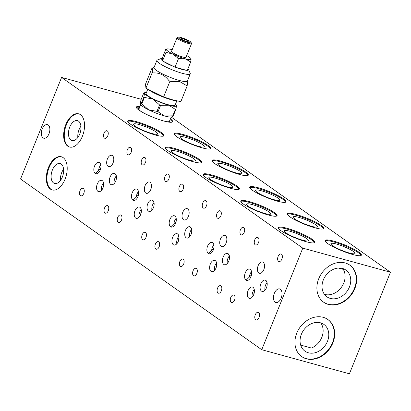 <?xml version="1.0" encoding="UTF-8"?>
<svg xmlns="http://www.w3.org/2000/svg" width="411" height="411" viewBox="0 0 411 411"><rect width="100%" height="100%" fill="white"/><g stroke="black" fill="none" stroke-linecap="round" stroke-linejoin="round"><path stroke-width="0.62" d="M249.503 201.667A19.558 3.242 -158 0 1 268.368 209.05A19.558 3.242 -158 0 1 277.06 215.667A19.558 3.242 -158 0 1 257.712 211.341A19.558 3.242 -158 0 1 240.789 201.01A19.558 3.242 -158 0 1 249.503 201.667M276.788 215.97A19.558 3.242 22 0 0 249.215 202.387A19.558 3.242 22 0 0 240.774 201.421M252.359 204.611A13.034 2.158 22 0 0 246.549 204.169A13.034 2.158 22 0 0 257.831 211.059A13.034 2.158 22 0 0 270.726 213.936A13.034 2.158 22 0 0 264.931 209.528A13.034 2.158 22 0 0 252.359 204.611M174.13 148.325A19.558 3.242 -158 0 1 192.995 155.707A19.558 3.242 -158 0 1 201.688 162.319A19.558 3.242 -158 0 1 182.34 157.999A19.558 3.242 -158 0 1 165.417 147.667A19.558 3.242 -158 0 1 174.13 148.325M201.416 162.622A19.558 3.242 22 0 0 173.843 149.039A19.558 3.242 22 0 0 165.402 148.073M176.982 151.263A13.034 2.158 22 0 0 171.176 150.822A13.034 2.158 22 0 0 182.453 157.711A13.034 2.158 22 0 0 195.348 160.588A13.034 2.158 22 0 0 189.558 156.185A13.034 2.158 22 0 0 176.982 151.263M209.168 253.793L208.588 253.407L211.675 250.345A5.867 3.324 105.4 0 1 212.379 247.391A5.867 3.324 105.4 0 1 213.859 244.956M207.612 246.081A5.867 3.324 105.4 0 1 211.994 242.423A5.867 3.324 105.4 0 1 213.643 248.963A5.867 3.324 105.4 0 1 208.88 253.741A5.867 3.324 105.4 0 1 207.612 246.081M213.818 248.213L211.675 250.345M171.479 227.119L170.899 226.733L173.987 223.671A5.867 3.324 105.4 0 1 174.69 220.717A5.867 3.324 105.4 0 1 176.175 218.282M169.923 219.407A5.867 3.324 105.4 0 1 174.305 215.749A5.867 3.324 105.4 0 1 175.954 222.289A5.867 3.324 105.4 0 1 171.192 227.067A5.867 3.324 105.4 0 1 169.923 219.407M176.129 221.539L173.987 223.671M133.791 200.45L133.21 200.059L138.548 194.809M136.298 196.997A5.867 3.324 105.4 0 1 137.002 194.043A5.867 3.324 105.4 0 1 138.486 191.608M132.234 192.733A5.867 3.324 105.4 0 1 136.616 189.075A5.867 3.324 105.4 0 1 138.266 195.615A5.867 3.324 105.4 0 1 133.508 200.393A5.867 3.324 105.4 0 1 132.234 192.733M246.852 280.466L246.271 280.081L251.609 274.831M249.359 277.019A5.867 3.324 105.4 0 1 250.068 274.065A5.867 3.324 105.4 0 1 251.547 271.63M245.295 272.755A5.867 3.324 105.4 0 1 249.677 269.097A5.867 3.324 105.4 0 1 251.327 275.637A5.867 3.324 105.4 0 1 246.569 280.41A5.867 3.324 105.4 0 1 245.295 272.755M327.721 319.414A22.687 18.315 -54.7 0 1 331.019 345.769A22.687 18.315 -54.7 0 1 306.046 358.546A22.687 18.315 -54.7 0 1 301.51 356.45M306.421 358.813A22.687 18.315 -54.7 0 1 301.7 356.584A22.687 18.315 -54.7 0 1 299.855 327.485A22.687 18.315 -54.7 0 1 327.911 319.547A22.687 18.315 -54.7 0 1 331.461 345.913A22.687 18.315 -54.7 0 1 306.421 358.813M96.107 173.776L95.527 173.391L100.859 168.135M98.609 170.324A5.867 3.324 105.4 0 1 99.318 167.369A5.867 3.324 105.4 0 1 100.798 164.934M94.551 166.059A5.867 3.324 105.4 0 1 98.933 162.402A5.867 3.324 105.4 0 1 100.582 168.942A5.867 3.324 105.4 0 1 95.82 173.719A5.867 3.324 105.4 0 1 94.551 166.059M264.997 290.181A5.867 3.324 105.4 0 1 265.593 285.054A5.867 3.324 105.4 0 1 267.058 282.634L265.532 280.21M260.826 283.744A5.867 3.324 105.4 0 1 265.208 280.086A5.867 3.324 105.4 0 1 266.857 286.626A5.867 3.324 105.4 0 1 262.095 291.399A5.867 3.324 105.4 0 1 260.826 283.744M267.058 282.634L267.083 285.594M151.936 210.16A5.867 3.324 105.4 0 1 152.532 205.032A5.867 3.324 105.4 0 1 153.997 202.618L152.471 200.188M154.022 205.572L153.997 202.618M147.765 203.722A5.867 3.324 105.4 0 1 152.142 200.065A5.867 3.324 105.4 0 1 153.796 206.605A5.867 3.324 105.4 0 1 149.034 211.382A5.867 3.324 105.4 0 1 147.765 203.722M189.62 236.834A5.867 3.324 105.4 0 1 190.216 231.706A5.867 3.324 105.4 0 1 191.685 229.292L190.159 226.862M185.448 230.396A5.867 3.324 105.4 0 1 189.831 226.738A5.867 3.324 105.4 0 1 191.48 233.278A5.867 3.324 105.4 0 1 186.722 238.056A5.867 3.324 105.4 0 1 185.448 230.396M191.685 229.292L191.706 232.246M227.309 263.508A5.867 3.324 105.4 0 1 227.905 258.38A5.867 3.324 105.4 0 1 229.369 255.966L227.848 253.536M223.137 257.07A5.867 3.324 105.4 0 1 227.519 253.412A5.867 3.324 105.4 0 1 229.168 259.952A5.867 3.324 105.4 0 1 224.406 264.73A5.867 3.324 105.4 0 1 223.137 257.07M229.369 255.966L229.395 258.92M324.428 294.348A16.394 13.234 125.3 0 0 324.685 294.42A16.394 13.234 125.3 0 0 341.279 287.443A16.394 13.234 125.3 0 0 343.272 269.364L341.721 268.265M330.336 298.422A16.394 13.234 -54.7 0 1 326.925 296.814A16.394 13.234 -54.7 0 1 325.589 275.786A16.394 13.234 -54.7 0 1 345.867 270.048A16.394 13.234 -54.7 0 1 348.43 289.103A16.394 13.234 -54.7 0 1 330.336 298.422M349.689 265.044A22.687 18.315 -54.7 0 1 352.982 291.404A22.687 18.315 -54.7 0 1 328.014 304.176A22.687 18.315 -54.7 0 1 323.478 302.08M328.389 304.443A22.687 18.315 -54.7 0 1 323.663 302.219A22.687 18.315 -54.7 0 1 321.818 273.115A22.687 18.315 -54.7 0 1 349.879 265.177A22.687 18.315 -54.7 0 1 353.429 291.543A22.687 18.315 -54.7 0 1 328.389 304.443M114.248 183.486A5.867 3.324 105.4 0 1 114.844 178.359A5.867 3.324 105.4 0 1 116.308 175.944L114.787 173.514M116.334 178.903L116.308 175.944M110.076 177.049A5.867 3.324 105.4 0 1 114.458 173.391A5.867 3.324 105.4 0 1 116.108 179.931A5.867 3.324 105.4 0 1 111.345 184.709A5.867 3.324 105.4 0 1 110.076 177.049M170.385 118.897A19.558 3.242 -158 0 1 172.63 121.702A19.558 3.242 -158 0 1 153.282 117.382A19.558 3.242 -158 0 1 136.36 107.05A19.558 3.242 -158 0 1 139.92 106.593M139.632 107.307A19.558 3.242 22 0 0 136.344 107.456M172.358 122.01A19.558 3.242 22 0 0 170.097 119.616M139.237 108.283A16.969 2.81 22 0 0 138.445 109.018A16.969 2.81 22 0 0 139.755 110.651M167.688 121.933A16.969 2.81 22 0 0 169.764 121.671A16.969 2.81 22 0 0 169.702 120.593M139.021 109.454A16.43 2.723 22 0 0 138.738 109.629M169.127 121.908A16.43 2.723 22 0 0 169.044 121.584M69.849 147.102A17.211 9.751 105.4 0 1 66.428 124.733A17.211 9.751 105.4 0 1 78.969 113.929M65.806 124.559A17.211 9.751 105.4 0 1 78.66 113.832A17.211 9.751 105.4 0 1 83.5 133.015A17.211 9.751 105.4 0 1 69.536 147.025A17.211 9.751 105.4 0 1 65.806 124.559M52.51 190.026A17.211 9.751 105.4 0 1 49.089 167.652A17.211 9.751 105.4 0 1 61.629 156.848M48.467 167.483A17.211 9.751 105.4 0 1 61.321 156.755A17.211 9.751 105.4 0 1 66.161 175.934A17.211 9.751 105.4 0 1 52.197 189.949A17.211 9.751 105.4 0 1 48.467 167.483M42.199 129.013A7.044 3.987 105.4 0 1 47.46 124.62A7.044 3.987 105.4 0 1 49.438 132.47A7.044 3.987 105.4 0 1 43.725 138.204A7.044 3.987 105.4 0 1 42.199 129.013M183.07 134.464A19.558 3.242 -158 0 1 201.935 141.846A19.558 3.242 -158 0 1 210.627 148.463A19.558 3.242 -158 0 1 191.279 144.138A19.558 3.242 -158 0 1 174.356 133.806A19.558 3.242 -158 0 1 183.07 134.464M210.355 148.767A19.558 3.242 22 0 0 182.782 135.183A19.558 3.242 22 0 0 174.341 134.217M101.455 190.437A5.867 3.324 105.4 0 1 102.051 185.315A5.867 3.324 105.4 0 1 103.531 182.88M103.603 183.291L103.007 187.822M97.284 184.005A5.867 3.324 105.4 0 1 101.666 180.347A5.867 3.324 105.4 0 1 103.315 186.882A5.867 3.324 105.4 0 1 98.553 191.66A5.867 3.324 105.4 0 1 97.284 184.005M258.447 187.812A19.558 3.242 -158 0 1 277.312 195.194A19.558 3.242 -158 0 1 286.005 201.806A19.558 3.242 -158 0 1 266.652 197.486A19.558 3.242 -158 0 1 249.734 187.154A19.558 3.242 -158 0 1 258.447 187.812M285.727 202.114A19.558 3.242 22 0 0 258.159 188.526A19.558 3.242 22 0 0 249.718 187.565M176.828 243.785A5.867 3.324 105.4 0 1 177.424 238.657A5.867 3.324 105.4 0 1 178.908 236.222M178.98 236.638L178.379 241.17M172.656 237.347A5.867 3.324 105.4 0 1 177.038 233.689A5.867 3.324 105.4 0 1 178.687 240.23A5.867 3.324 105.4 0 1 173.93 245.007A5.867 3.324 105.4 0 1 172.656 237.347M333.819 241.159A19.558 3.242 -158 0 1 352.684 248.542A19.558 3.242 -158 0 1 361.377 255.154A19.558 3.242 -158 0 1 342.029 250.833A19.558 3.242 -158 0 1 325.106 240.502A19.558 3.242 -158 0 1 333.819 241.159M361.105 255.457A19.558 3.242 22 0 0 333.532 241.874A19.558 3.242 22 0 0 325.091 240.908M252.205 297.132A5.867 3.324 105.4 0 1 252.801 292.005A5.867 3.324 105.4 0 1 254.281 289.57M254.352 289.986L253.757 294.517M248.033 290.695A5.867 3.324 105.4 0 1 252.411 287.037A5.867 3.324 105.4 0 1 254.065 293.577A5.867 3.324 105.4 0 1 249.302 298.355A5.867 3.324 105.4 0 1 248.033 290.695M296.131 214.485A19.558 3.242 -158 0 1 315.001 221.868A19.558 3.242 -158 0 1 323.688 228.48A19.558 3.242 -158 0 1 304.34 224.159A19.558 3.242 -158 0 1 287.417 213.828A19.558 3.242 -158 0 1 296.131 214.485M323.416 228.788A19.558 3.242 22 0 0 295.843 215.2A19.558 3.242 22 0 0 287.402 214.239M214.516 270.459A5.867 3.324 105.4 0 1 215.112 265.331A5.867 3.324 105.4 0 1 216.592 262.896M216.664 263.312L216.068 267.844M210.345 264.021A5.867 3.324 105.4 0 1 214.727 260.363A5.867 3.324 105.4 0 1 216.376 266.903A5.867 3.324 105.4 0 1 211.614 271.681A5.867 3.324 105.4 0 1 210.345 264.021M220.758 161.138A19.558 3.242 -158 0 1 239.623 168.52A19.558 3.242 -158 0 1 248.316 175.132A19.558 3.242 -158 0 1 228.968 170.812A19.558 3.242 -158 0 1 212.045 160.48A19.558 3.242 -158 0 1 220.758 161.138M248.044 175.44A19.558 3.242 22 0 0 220.471 161.857A19.558 3.242 22 0 0 212.03 160.891M139.144 217.111A5.867 3.324 105.4 0 1 139.74 211.989A5.867 3.324 105.4 0 1 141.22 209.553M141.292 209.964L140.696 214.496M134.972 210.673A5.867 3.324 105.4 0 1 139.35 207.021A5.867 3.324 105.4 0 1 141.004 213.556A5.867 3.324 105.4 0 1 136.241 218.333A5.867 3.324 105.4 0 1 134.972 210.673M274.353 293.32A7.044 3.987 105.4 0 1 279.614 288.928A7.044 3.987 105.4 0 1 281.592 296.778A7.044 3.987 105.4 0 1 275.879 302.506A7.044 3.987 105.4 0 1 274.353 293.32M287.191 228.341A19.558 3.242 -158 0 1 306.056 235.724A19.558 3.242 -158 0 1 314.749 242.336A19.558 3.242 -158 0 1 295.401 238.015A19.558 3.242 -158 0 1 278.478 227.684A19.558 3.242 -158 0 1 287.191 228.341M314.477 242.644A19.558 3.242 22 0 0 286.904 229.061A19.558 3.242 22 0 0 278.463 228.095M290.043 231.28A13.034 2.158 22 0 0 284.237 230.843A13.034 2.158 22 0 0 295.514 237.728A13.034 2.158 22 0 0 308.409 240.61A13.034 2.158 22 0 0 302.619 236.202A13.034 2.158 22 0 0 290.043 231.28M211.819 174.999A19.558 3.242 -158 0 1 230.684 182.381A19.558 3.242 -158 0 1 239.377 188.993A19.558 3.242 -158 0 1 220.024 184.673A19.558 3.242 -158 0 1 203.106 174.336A19.558 3.242 -158 0 1 211.819 174.999M239.099 189.296A19.558 3.242 22 0 0 211.526 175.713A19.558 3.242 22 0 0 203.091 174.747M214.67 177.937A13.034 2.158 22 0 0 208.865 177.495A13.034 2.158 22 0 0 220.142 184.385A13.034 2.158 22 0 0 233.037 187.262A13.034 2.158 22 0 0 227.242 182.854A13.034 2.158 22 0 0 214.67 177.937M136.442 121.651A19.558 3.242 -158 0 1 155.307 129.033A19.558 3.242 -158 0 1 163.999 135.645A19.558 3.242 -158 0 1 144.651 131.325A19.558 3.242 -158 0 1 127.729 120.993A19.558 3.242 -158 0 1 136.442 121.651M163.727 135.949A19.558 3.242 22 0 0 136.154 122.365A19.558 3.242 22 0 0 127.713 121.399M139.298 124.59A13.034 2.158 22 0 0 133.488 124.153A13.034 2.158 22 0 0 144.764 131.037A13.034 2.158 22 0 0 157.665 133.919A13.034 2.158 22 0 0 151.87 129.511A13.034 2.158 22 0 0 139.298 124.59M230.771 297.43A3.91 2.214 105.4 0 1 233.695 294.99A3.91 2.214 105.4 0 1 234.794 299.352A3.91 2.214 105.4 0 1 231.619 302.537A3.91 2.214 105.4 0 1 230.771 297.43M193.083 270.757A3.91 2.214 105.4 0 1 196.006 268.316A3.91 2.214 105.4 0 1 197.105 272.678A3.91 2.214 105.4 0 1 193.93 275.863A3.91 2.214 105.4 0 1 193.083 270.757M117.71 217.409A3.91 2.214 105.4 0 1 120.634 214.974A3.91 2.214 105.4 0 1 121.733 219.33A3.91 2.214 105.4 0 1 118.558 222.515A3.91 2.214 105.4 0 1 117.71 217.409M155.399 244.083A3.91 2.214 105.4 0 1 158.317 241.647A3.91 2.214 105.4 0 1 159.417 246.004A3.91 2.214 105.4 0 1 156.247 249.189A3.91 2.214 105.4 0 1 155.399 244.083M255.267 314.769A3.91 2.214 105.4 0 1 258.19 312.329A3.91 2.214 105.4 0 1 259.29 316.691A3.91 2.214 105.4 0 1 256.115 319.871A3.91 2.214 105.4 0 1 255.267 314.769M254.748 239.885A3.91 2.214 105.4 0 1 257.671 237.445A3.91 2.214 105.4 0 1 258.771 241.807A3.91 2.214 105.4 0 1 255.596 244.992A3.91 2.214 105.4 0 1 254.748 239.885M217.059 213.211A3.91 2.214 105.4 0 1 219.983 210.776A3.91 2.214 105.4 0 1 221.082 215.133A3.91 2.214 105.4 0 1 217.907 218.318A3.91 2.214 105.4 0 1 217.059 213.211M141.687 159.864A3.91 2.214 105.4 0 1 144.605 157.428A3.91 2.214 105.4 0 1 145.71 161.785A3.91 2.214 105.4 0 1 142.535 164.97A3.91 2.214 105.4 0 1 141.687 159.864M179.376 186.537A3.91 2.214 105.4 0 1 182.294 184.102A3.91 2.214 105.4 0 1 183.393 188.459A3.91 2.214 105.4 0 1 180.224 191.644A3.91 2.214 105.4 0 1 179.376 186.537M220.46 238.986A5.867 3.324 105.4 0 1 224.843 235.328A5.867 3.324 105.4 0 1 226.492 241.868A5.867 3.324 105.4 0 1 221.729 246.641A5.867 3.324 105.4 0 1 220.46 238.986M145.088 185.638A5.867 3.324 105.4 0 1 149.465 181.981A5.867 3.324 105.4 0 1 151.12 188.521A5.867 3.324 105.4 0 1 146.357 193.298A5.867 3.324 105.4 0 1 145.088 185.638M278.113 256.423A3.91 2.214 105.4 0 1 281.037 253.983A3.91 2.214 105.4 0 1 282.136 258.344A3.91 2.214 105.4 0 1 278.961 261.53A3.91 2.214 105.4 0 1 278.113 256.423M80.926 126.28A10.326 5.852 -74.6 0 0 79.071 129.645A10.326 5.852 -74.6 0 0 77.843 137.485M69.747 127.081A10.326 5.852 105.4 0 1 77.458 120.644A10.326 5.852 105.4 0 1 80.361 132.152A10.326 5.852 105.4 0 1 71.987 140.557A10.326 5.852 105.4 0 1 69.747 127.081M63.582 169.198A10.326 5.852 -74.6 0 0 61.732 172.563A10.326 5.852 -74.6 0 0 60.504 180.408M52.403 170A10.326 5.852 105.4 0 1 60.114 163.563A10.326 5.852 105.4 0 1 63.022 175.071A10.326 5.852 105.4 0 1 54.642 183.481A10.326 5.852 105.4 0 1 52.403 170M185.926 137.408A13.034 2.158 22 0 0 180.116 136.966A13.034 2.158 22 0 0 191.398 143.85A13.034 2.158 22 0 0 204.293 146.732A13.034 2.158 22 0 0 198.498 142.324A13.034 2.158 22 0 0 185.926 137.408M261.298 190.75A13.034 2.158 22 0 0 255.493 190.314A13.034 2.158 22 0 0 266.77 197.198A13.034 2.158 22 0 0 279.665 200.08A13.034 2.158 22 0 0 273.875 195.672A13.034 2.158 22 0 0 261.298 190.75M336.676 244.098A13.034 2.158 22 0 0 330.865 243.661A13.034 2.158 22 0 0 342.142 250.546A13.034 2.158 22 0 0 355.037 253.428A13.034 2.158 22 0 0 349.247 249.02A13.034 2.158 22 0 0 336.676 244.098M298.987 217.424A13.034 2.158 22 0 0 293.182 216.987A13.034 2.158 22 0 0 304.459 223.872A13.034 2.158 22 0 0 317.354 226.754A13.034 2.158 22 0 0 311.559 222.346A13.034 2.158 22 0 0 298.987 217.424M223.61 164.076A13.034 2.158 22 0 0 217.804 163.64A13.034 2.158 22 0 0 229.081 170.524A13.034 2.158 22 0 0 241.976 173.406A13.034 2.158 22 0 0 236.186 168.998A13.034 2.158 22 0 0 223.61 164.076M258.149 265.66A5.867 3.324 105.4 0 1 262.531 262.002A5.867 3.324 105.4 0 1 264.181 268.537A5.867 3.324 105.4 0 1 259.418 273.315A5.867 3.324 105.4 0 1 258.149 265.66M182.772 212.312A5.867 3.324 105.4 0 1 187.154 208.654A5.867 3.324 105.4 0 1 188.803 215.194A5.867 3.324 105.4 0 1 184.046 219.967A5.867 3.324 105.4 0 1 182.772 212.312M107.399 158.965A5.867 3.324 105.4 0 1 111.782 155.307A5.867 3.324 105.4 0 1 113.431 161.847A5.867 3.324 105.4 0 1 108.668 166.625A5.867 3.324 105.4 0 1 107.399 158.965M103.998 133.195A3.91 2.214 105.4 0 1 106.922 130.755A3.91 2.214 105.4 0 1 108.021 135.116A3.91 2.214 105.4 0 1 104.846 138.296A3.91 2.214 105.4 0 1 103.998 133.195M165.052 176.401A3.91 2.214 105.4 0 1 167.976 173.966A3.91 2.214 105.4 0 1 169.075 178.323A3.91 2.214 105.4 0 1 165.9 181.508A3.91 2.214 105.4 0 1 165.052 176.401M127.364 149.732A3.91 2.214 105.4 0 1 130.287 147.292A3.91 2.214 105.4 0 1 131.386 151.649A3.91 2.214 105.4 0 1 128.211 154.834A3.91 2.214 105.4 0 1 127.364 149.732M202.741 203.075A3.91 2.214 105.4 0 1 205.659 200.64A3.91 2.214 105.4 0 1 206.759 204.997A3.91 2.214 105.4 0 1 203.589 208.182A3.91 2.214 105.4 0 1 202.741 203.075M240.425 229.749A3.91 2.214 105.4 0 1 243.348 227.314A3.91 2.214 105.4 0 1 244.447 231.67A3.91 2.214 105.4 0 1 241.272 234.856A3.91 2.214 105.4 0 1 240.425 229.749M80.022 190.735A3.91 2.214 105.4 0 1 82.945 188.3A3.91 2.214 105.4 0 1 84.044 192.656A3.91 2.214 105.4 0 1 80.869 195.841A3.91 2.214 105.4 0 1 80.022 190.735M142.206 234.748A3.91 2.214 105.4 0 1 145.129 232.307A3.91 2.214 105.4 0 1 146.229 236.669A3.91 2.214 105.4 0 1 143.054 239.854A3.91 2.214 105.4 0 1 142.206 234.748M104.517 208.074A3.91 2.214 105.4 0 1 107.441 205.639A3.91 2.214 105.4 0 1 108.54 209.995A3.91 2.214 105.4 0 1 105.365 213.181A3.91 2.214 105.4 0 1 104.517 208.074M179.895 261.422A3.91 2.214 105.4 0 1 182.813 258.981A3.91 2.214 105.4 0 1 183.912 263.343A3.91 2.214 105.4 0 1 180.742 266.528A3.91 2.214 105.4 0 1 179.895 261.422M217.583 288.096A3.91 2.214 105.4 0 1 220.502 285.655A3.91 2.214 105.4 0 1 221.601 290.017A3.91 2.214 105.4 0 1 218.431 293.202A3.91 2.214 105.4 0 1 217.583 288.096M300.667 345.081L311.476 348.05A16.394 13.234 125.3 0 0 320.744 322.882M308.373 352.787A16.394 13.234 -54.7 0 1 304.957 351.179A16.394 13.234 -54.7 0 1 303.626 330.151A16.394 13.234 -54.7 0 1 323.899 324.418A16.394 13.234 -54.7 0 1 326.468 343.468A16.394 13.234 -54.7 0 1 308.373 352.787M301.047 345.183A16.394 13.234 -54.7 0 1 300.703 345.199M61.593 77.422L20.55 179.001L261.745 349.71L302.789 248.131L61.593 77.422L141.209 99.303M165.849 121.543A16.43 2.723 22 0 0 169.44 121.245L171.146 117.027L390.45 272.221L349.407 373.805L261.745 349.71M302.789 248.131L390.45 272.221M338.469 268.044L343.272 269.364M178.574 101.065A18.387 3.047 -158 0 1 162.92 96.924A18.387 3.047 -158 0 1 147.215 88.817M151.865 68.406L145.509 84.147L145.936 88.18L163.599 96.95L172.065 99.673L180.825 101.681L187.185 85.945L179.437 81.435L170.878 81.465A21.125 3.499 -158 0 1 169.008 80.741C164.919 75.244 159.663 72.634 153.241 72.911A21.125 3.499 -158 0 1 152.27 72.223L152.615 67.943L152.034 68.452M145.833 87.209L145.797 86.88M156.889 60.422L153.997 67.574A17.997 2.98 22 0 0 169.563 77.078A17.997 2.98 22 0 0 187.365 81.054L190.257 73.903A17.997 2.98 -158 0 1 172.456 69.927A17.997 2.98 -158 0 1 156.889 60.422A17.997 2.98 -158 0 1 157.31 60.052L161.297 58.429A14.863 2.461 22 0 0 162.504 60.751L163.373 61.367A14.863 2.461 22 0 0 174.187 66.736L175.857 67.383A14.863 2.461 22 0 0 186.409 70.286L187.236 70.512L190.704 61.927L185.171 58.814A13.301 2.204 22 0 0 191.13 59.071L190.704 61.927M187.462 80.823L187.786 81.558L187.159 85.729A21.125 3.499 -158 0 1 186.26 85.694M140.68 104.718L138.975 108.936A16.43 2.723 22 0 0 141.353 111.643M176.787 100.972L175.071 105.216A15.649 2.594 -158 0 1 159.596 101.758A15.649 2.594 -158 0 1 146.059 93.492L147.77 89.254M177.013 37.761L171.521 51.354A7.824 1.295 22 0 0 178.287 55.485A7.824 1.295 22 0 0 186.029 57.216L191.521 43.623A7.824 1.295 -158 0 1 183.779 41.896A7.824 1.295 -158 0 1 177.013 37.761A7.824 1.295 -158 0 1 177.198 37.601L178.194 37.196A7.044 1.166 22 0 0 184.118 41.059A7.044 1.166 22 0 0 191.064 42.395A7.044 1.166 22 0 0 181.164 37.576A7.044 1.166 22 0 0 178.194 37.196M191.064 42.395L191.5 43.381A7.824 1.295 -158 0 1 191.521 43.623M187.313 70.317A14.863 2.461 22 0 0 188.469 69.408L190.206 73.343A17.997 2.98 -158 0 1 190.257 73.903M188.469 69.408A14.863 2.461 22 0 0 187.961 68.719M172.188 49.7A13.301 2.204 22 0 0 166.758 49.032A13.301 2.204 22 0 0 166.419 49.5L165.69 49.505L162.237 58.28A14.863 2.461 22 0 0 161.297 58.429M175.857 67.383L186.409 70.286M163.373 61.367L174.187 66.736M162.237 58.28L162.504 60.751M166.419 49.505L166.419 49.5A13.301 2.204 22 0 0 172.815 54.031L165.993 52.361L166.183 49.263L166.758 49.032M172.836 54.041A13.301 2.204 22 0 0 185.171 58.814L178.502 58.573L172.815 54.031M191.069 58.855A13.301 2.204 22 0 0 186.697 55.562M190.683 61.732A14.863 2.461 -158 0 1 189.877 61.701M179.33 58.799A14.863 2.461 -158 0 1 177.655 58.151M166.84 52.783A14.863 2.461 -158 0 1 165.972 52.166M162.525 60.946L165.993 52.361M175.035 67.157L178.502 58.573M184.642 40.817L180.963 38.988L180.876 38.151L184.467 39.137L188.146 40.966L188.233 41.804L184.642 40.817M188.146 40.966L187.848 41.696M184.467 39.137L183.928 40.463M144.574 93.163A17.211 2.851 22 0 0 152.866 99.03L144.431 97.422A19.558 11.076 -74.6 0 0 143.891 97.037L144.574 93.163L144.266 92.855L145.011 92.552A17.211 2.851 22 0 0 144.574 93.163L143.521 93.58L140.922 100.017L140.321 104.173A17.211 2.851 -158 0 1 140.3 104.127M146.501 92.388A17.211 2.851 22 0 0 145.011 92.552M176.494 105.314L176.555 105.545A17.211 2.851 22 0 0 176.478 105.262A17.211 2.851 22 0 0 175.518 104.111M168.854 105.221L160.609 105.339A19.558 19.214 173.9 0 0 159.566 104.933L152.866 99.03A17.211 2.851 22 0 0 168.854 105.221A17.211 2.851 22 0 0 176.555 105.545L175.872 109.418A19.558 8.138 116.4 0 0 175.374 109.398L168.854 105.221M140.238 103.896L141.292 103.474A19.558 11.076 -74.6 0 0 141.831 103.86L148.53 109.763A17.211 2.851 -158 0 1 140.321 104.173M158.004 111.777L164.523 115.953A17.211 2.851 -158 0 1 148.53 109.763L156.966 111.371A19.558 19.214 173.9 0 0 158.004 111.777L160.609 105.339M172.528 116.58L171.783 116.883A17.211 2.851 -158 0 1 164.523 115.953L172.769 115.835A19.558 8.138 116.4 0 0 173.272 115.856L172.219 116.272M172.769 115.835L175.374 109.398M141.292 103.474L143.891 97.037M141.831 103.86L144.431 97.422M156.966 111.371L159.566 104.933M173.272 115.856L175.872 109.418M170.878 81.465L169.008 80.741M153.241 72.911L152.27 72.223M163.599 96.95L169.954 81.208M145.936 88.18L152.296 72.439M154.089 67.342L152.615 67.943"/></g></svg>
